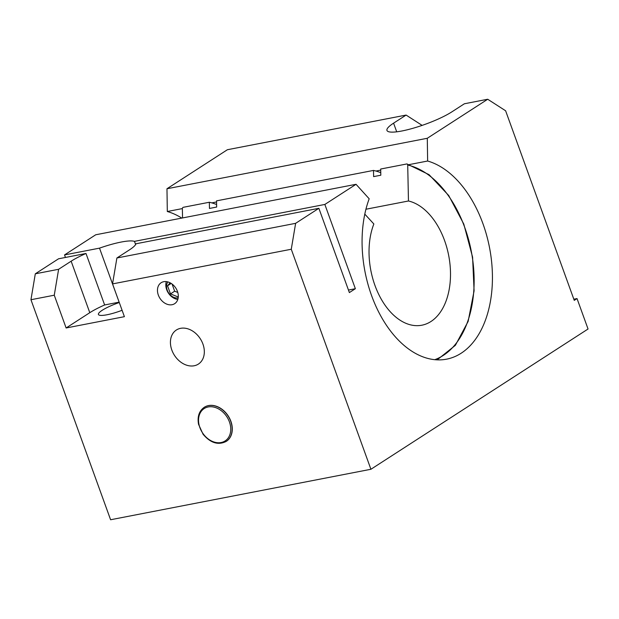 <?xml version="1.0" encoding="UTF-8"?>
<svg xmlns="http://www.w3.org/2000/svg" width="619" height="619" viewBox="0 0 619 619"><rect width="100%" height="100%" fill="white"/><g stroke="black" fill="none" stroke-linecap="round" stroke-linejoin="round"><path stroke-width="0.93" d="M178.311 296.199L177.785 296.826L170.488 293.901L167.548 285.792L170.078 282.782M167.548 285.792L171.2 283.432M170.488 293.901L174.659 291.201L172.067 284.036M177.792 292.454L174.659 291.201M178.171 297.886A9.935 7.521 57.1 0 1 178.164 297.886A9.935 7.521 57.1 0 1 168.53 292.787A9.935 7.521 57.1 0 1 167.857 281.916M177.815 299.418A12.465 9.44 57.1 0 1 166.31 281.614M204.262 407.294A20.288 15.351 57.1 0 1 204.332 407.256A20.288 15.351 57.1 0 1 228.233 415.96A20.288 15.351 57.1 0 1 226.345 441.332A20.288 15.351 57.1 0 1 226.275 441.378M487.702 99.249L464.389 103.768L451.862 111.861A38.038 7.235 160.1 0 1 412.943 128.288A38.038 7.235 160.1 0 1 386.96 130.454A38.038 7.235 160.1 0 1 393.583 123.158L406.11 115.072L227.39 149.728L166.968 188.756L427.288 138.277L487.702 99.249L505.615 110.778L574.254 300.377L577.032 298.575L573.828 299.201M54.263 295.209L58.619 269.288L71.146 261.195A38.038 7.235 160.1 0 1 85.995 253.473L104.634 304.966A38.038 7.235 -19.9 0 0 89.786 312.688L66.125 327.977L54.263 295.209L30.95 299.728L110.6 519.751L370.913 469.272L588.05 329.006L577.032 298.575M122.09 310.289A21.804 4.147 160.1 0 1 98.421 314.46A21.804 4.147 160.1 0 1 119.281 302.521M104.634 304.966L119.15 302.149M116.898 257.984L295.627 223.327L318.87 208.309L136.01 243.77A38.038 7.235 160.1 0 1 129.425 249.89L116.898 257.984L112.542 283.904L124.404 316.673L66.125 327.977M85.995 253.473L58.55 258.796L35.306 273.807L58.619 269.288M406.11 115.072L422.135 125.386M118.229 299.627L99.504 248.142A38.038 7.235 160.1 0 1 134.47 241.364L135.631 244.559M134.47 241.364L324.851 204.448L355.36 288.709L348.458 290.048M65.452 257.458L64.538 254.927L99.504 248.142M370.913 469.272L291.27 249.248L112.542 283.904M177.436 291.363A12.465 9.44 57.1 0 1 174.651 303.681A12.465 9.44 57.1 0 1 159.957 298.335A12.465 9.44 57.1 0 1 161.126 282.736A12.465 9.44 57.1 0 1 177.436 291.363M202.916 344.032A20.288 15.351 57.1 0 1 198.382 364.088A20.288 15.351 57.1 0 1 174.481 355.376A20.288 15.351 57.1 0 1 176.369 330.012A20.288 15.351 57.1 0 1 202.916 344.032M30.95 299.728L35.306 273.807M182.365 208.588L167.316 211.512L166.968 188.756M427.288 138.277L427.636 161.025L409.352 164.569M380.708 170.132L375.957 171.045M216.549 201.964L211.806 202.885M427.636 161.025A101.423 63.417 -101 0 1 491.726 262.874A101.423 63.417 -101 0 1 446.562 359.167A101.423 63.417 -101 0 1 377.404 309.438A101.423 63.417 -101 0 1 369.179 198.792L356.041 184.3L95.721 234.779L64.538 254.927M181.785 218.089A101.423 63.417 79 0 0 167.316 211.512M355.36 288.709L349.371 292.578L318.87 208.309M295.627 223.327L291.27 249.248M324.851 204.448L356.041 184.3M182.551 217.942L182.357 208.727A1.269 0.952 102.8 0 1 183.309 207.295L209.338 202.251L209.47 208.448L216.658 207.056L216.526 200.858L373.497 170.418L373.621 176.616L380.809 175.223L380.685 169.026L406.714 163.973A1.269 0.952 102.8 0 1 407.712 165.025L408.463 200.989L365.93 209.237M408.463 200.989A63.393 39.631 79 0 1 449.943 263.849A63.393 39.631 79 0 1 421.833 325.215A63.393 39.631 79 0 1 378.348 293.584A63.393 39.631 79 0 1 373.853 223.977L364.8 214.135M216.604 204.518A101.423 63.417 79 0 0 209.338 202.251M380.755 172.686A101.423 63.417 79 0 0 373.497 170.418M229.409 421.879A19.274 14.585 57.1 0 1 212.835 441.579A19.274 14.585 57.1 0 1 201.686 410.768A19.274 14.585 57.1 0 1 229.409 421.879M230.74 421.369A20.288 15.351 -122.9 0 0 204.193 407.341C199.086 411.001 197.206 416.657 198.544 424.301L203.063 434.244C210.514 443.034 218.228 445.425 226.206 441.417A20.288 15.351 -122.9 0 0 230.74 421.369M393.583 123.158L396.717 131.824M71.146 261.195L89.786 312.688M407.712 165.025A100.154 62.62 -101 0 1 472.653 259.516A100.154 62.62 -101 0 1 434.731 359.685M407.023 163.981L429.075 174.682L448.721 195.519L463.793 224.086L472.583 257.125L474.092 290.845L468.142 321.4L455.375 345.325L437.169 359.856"/></g></svg>
